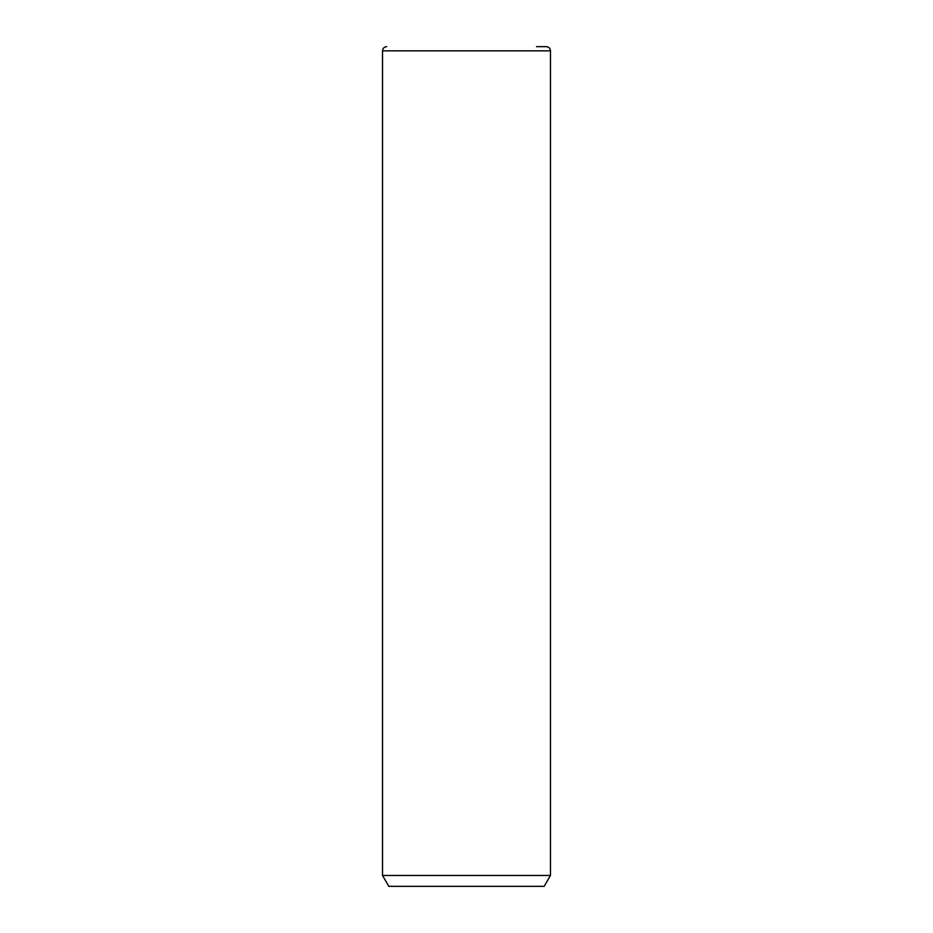 <?xml version="1.0" encoding="UTF-8"?>
<svg xmlns="http://www.w3.org/2000/svg" width="933" height="933" viewBox="0 0 933 933"><rect width="100%" height="100%" fill="white"/><g stroke="black" fill="none" stroke-linecap="round" stroke-linejoin="round"><path stroke-width="1.4" d="M550.47 875.446L544.172 886.35L388.828 886.35L382.53 875.446L550.47 875.446L550.47 50.849C550.225 48.294 548.826 46.895 546.271 46.65L536.51 46.65M382.53 875.446L382.53 50.849L550.47 50.849M382.53 50.849C382.775 48.294 384.174 46.895 386.729 46.65"/></g></svg>
